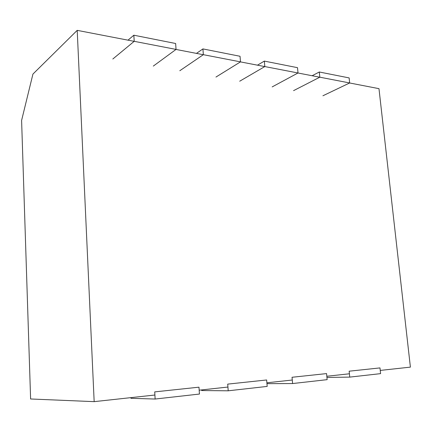 <?xml version="1.0" encoding="UTF-8"?>
<svg xmlns="http://www.w3.org/2000/svg" width="432" height="432" viewBox="0 0 432 432"><rect width="100%" height="100%" fill="white"/><g stroke="black" fill="none" stroke-linecap="round" stroke-linejoin="round"><path stroke-width="0.65" d="M378.977 88.657L410.4 367.124L380.252 370.418L410.4 367.124L378.977 88.657L349.623 82.982L378.977 88.657M77.209 30.353L32.929 74.088L21.6 120.431L30.613 398.979L21.6 120.431L32.929 74.088L77.209 30.353L134.179 41.359L77.209 30.353L94.165 401.647L30.613 398.979L94.165 401.647L77.209 30.353M176.013 49.442L203.31 54.713L176.013 49.442M240.451 61.889L264.773 66.587L240.451 61.889M297.972 73.003L319.777 77.215L297.972 73.003M349.423 373.783L326.819 376.25L349.423 373.783M292.286 380.02L266.884 382.795L292.286 380.02M227.934 387.045L199.174 390.188L227.934 387.045M154.904 395.021L94.165 401.647L154.904 395.021M199.438 394.049L198.974 387.175L154.721 391.889L155.137 399.038L199.438 394.049M155.137 399.038L130.95 398.309L130.912 397.64M153.306 66.091L176.051 49.41L175.646 43.502L133.855 35.208L134.212 41.326L112.822 59.006M133.855 35.208L127.975 40.16M176.051 49.41L134.212 41.326M267.181 386.413L266.652 379.971L227.718 384.118L228.209 390.803L267.181 386.413M228.209 390.803L201.674 390.544L201.631 389.918M215.957 77.058L240.494 61.868L240.035 56.273L202.921 48.913L203.353 54.686L179.804 70.729M202.921 48.913L196.463 53.39M240.494 61.868L203.353 54.686M327.143 379.658L326.57 373.594L292.043 377.271L292.594 383.551L327.143 379.658M266.954 383.654L292.594 383.551M272.176 86.902L298.015 72.981L297.508 67.673L264.335 61.096L264.816 66.566L239.695 81.216M264.335 61.096L257.461 65.178M298.015 72.981L264.816 66.566M380.592 373.637L379.982 367.907L349.164 371.191L349.753 377.109L380.592 373.637M326.932 377.428L349.753 377.109M322.909 95.78L349.672 82.96L349.132 77.917L319.302 71.998L319.82 77.193L293.566 90.644M319.302 71.998L312.125 75.74M349.672 82.96L319.82 77.193"/></g></svg>

